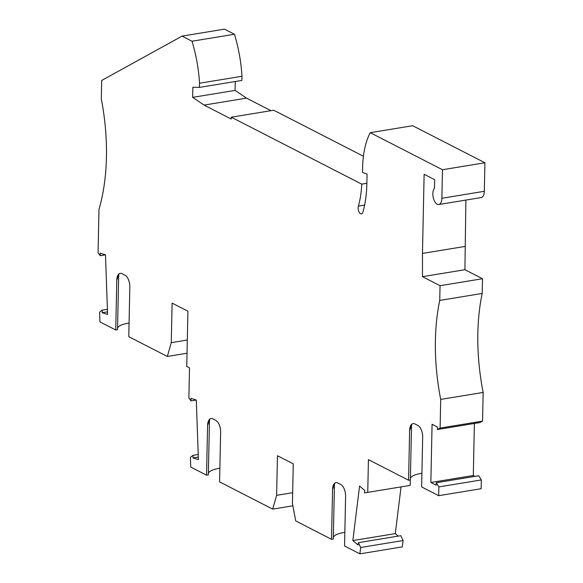 <?xml version="1.0" encoding="UTF-8"?>
<svg xmlns="http://www.w3.org/2000/svg" width="583" height="583" viewBox="0 0 583 583"><rect width="100%" height="100%" fill="white"/><g stroke="black" fill="none" stroke-linecap="round" stroke-linejoin="round"><path stroke-width="0.87" d="M465.883 200.078L464.921 269.71L482.498 278.732L440.048 285.699L439.742 300.42A144.773 72.554 -99.3 0 0 440.712 399.406L440.114 428.082L437.388 429.533L437.447 427.026L432.076 424.271L430.852 482.476L436.222 485.231L436.281 482.731L438.875 486.907L438.693 495.688L421.633 486.929L422.675 437.235A9.649 4.839 -99.3 0 0 417.843 425.459L414.834 423.914A9.649 4.839 80.7 0 0 411.802 424.191A9.649 4.839 80.7 0 0 409.623 430.538L408.581 480.239L368.434 459.637L367.749 492.365L364.528 492.854L364.812 490.507L359.565 486.084L352.846 540.579L395.296 533.613L401.046 486.9M440.048 285.699L422.478 276.677L464.921 269.71M484.925 162.774L442.482 169.74L370.249 132.684L412.691 125.717L484.925 162.774L484.327 191.304A8.687 4.351 -99.3 0 1 481.215 197.557L438.773 204.524A8.687 4.351 -99.3 0 1 433.409 198.242A8.687 4.351 -99.3 0 1 434.481 188.236L434.663 179.681L424.125 174.273L422.464 253.423L422.478 276.677M438.773 204.524A8.687 4.351 -99.3 0 0 441.878 198.271L484.327 191.304M442.482 169.74L441.878 198.271M370.249 132.684A67.562 33.858 -99.3 0 0 362.633 167.321L362.524 172.437L367.057 174.033L366.853 183.958A80.111 40.147 -99.3 0 1 362.918 212.081A4.824 2.419 -99.3 0 1 361.431 213.866A4.824 2.419 -99.3 0 1 358.764 211.345A4.824 2.419 -99.3 0 1 358.377 206.12A70.456 35.308 -99.3 0 0 361.744 184.133L231.283 117.198L231.247 119.034L204.079 105.093L192.638 97.368L235.087 90.401L246.522 98.133L270.986 110.683M107.41 309.303L102.142 310.171L102.236 312.736L107.593 314.441L105.487 254.851L100.13 253.139L100.218 255.711L98.075 252.811L98.986 209.312A144.773 72.554 -99.3 0 0 101.304 98.877L101.682 80.469L182.034 36.117L191.996 41.225A91.691 45.948 80.7 0 1 199.532 83.231L199.444 87.392L192.856 87.246L192.638 97.368M102.142 310.171L99.591 312.204L99.933 321.882L115.733 329.985L116.775 280.292A9.649 4.839 80.7 0 1 118.954 273.944A9.649 4.839 80.7 0 1 121.985 273.667L125.002 275.212A9.649 4.839 -99.3 0 1 129.827 286.989L128.785 336.683L167.336 356.461L171.271 342.666L187.303 340.035M198.22 454.492L192.944 455.352L193.039 457.917L198.402 459.63L196.296 400.04L190.933 398.327L191.02 400.893L188.877 398L189.511 367.837L186.749 366.423L187.908 311.205L172.102 303.094L171.271 342.666M192.944 455.352L190.393 457.393L190.736 467.063L206.542 475.174L207.584 425.481A9.649 4.839 80.7 0 1 209.763 419.133A9.649 4.839 80.7 0 1 212.795 418.849L215.805 420.394A9.649 4.839 -99.3 0 1 220.629 432.178L219.587 481.871L272.698 509.119L276.626 495.324L292.666 492.693M334.934 483.096L334.453 484.276L333.308 538.998L331.508 539.29L295.719 520.925L292.44 503.435L293.264 463.864L277.457 455.753L276.626 495.324M331.508 539.29L332.55 489.596A9.649 4.839 80.7 0 1 334.729 483.249A9.649 4.839 80.7 0 1 337.761 482.972L340.771 484.517A9.649 4.839 -99.3 0 1 345.595 496.293L344.56 545.987L359.886 553.85L360.666 547.488L358.392 542.656L358.1 545.003L352.846 540.579M482.498 278.732L482.185 293.453A144.773 72.554 -99.3 0 0 483.154 392.439L482.556 421.115L440.114 428.082M437.388 429.533L479.838 422.566L482.556 421.115M430.852 482.476L473.301 475.509L474.387 423.462M473.301 475.509L474.985 476.377M438.693 495.688L481.143 488.722L481.325 479.94L478.723 475.764L436.281 482.731M410.308 479.955L410.192 485.399L367.749 492.365M398.262 536.112L395.296 533.613M358.392 542.656L400.834 535.69L403.115 540.521L402.328 546.883L359.886 553.85M182.034 36.117L224.477 29.15L234.439 34.259A91.691 45.948 80.7 0 1 241.974 76.264L241.887 80.425L199.444 87.392M235.27 81.511L235.087 90.401M363.42 156.244L273.733 110.231L231.283 117.198M105.472 254.844L100.218 255.711M191.996 41.225L234.439 34.259M366.867 183.288L361.744 184.133M422.464 253.423L464.906 246.456M482.185 293.453L439.742 300.42M199.532 83.231L241.974 76.264M102.236 312.736L107.505 311.869M115.733 329.985L117.533 329.694L118.684 274.972L119.158 273.791M117.569 327.974A23.167 6.967 -178.8 0 1 129.069 323.048M118.684 274.972L116.775 280.292M187.026 353.232L167.336 356.461M333.345 537.278A23.167 6.967 -178.8 0 1 344.844 532.345M483.154 392.439L440.712 399.406M481.325 479.94L438.875 486.907M412.006 424.038L409.623 430.538M410.417 478.228A23.167 6.967 -178.8 0 1 421.917 473.294M408.581 480.239L410.381 479.94L411.525 425.218M403.115 540.521L360.666 547.488M196.274 400.033L191.02 400.893M193.039 457.917L198.307 457.057M292.885 505.804L272.698 509.119M208.371 473.163A23.167 6.967 -178.8 0 1 219.871 468.229M206.542 475.174L208.342 474.883L209.486 420.154L207.584 425.481M209.486 420.154L209.967 418.973M334.453 484.276L332.55 489.596M246.522 98.133L204.079 105.093M358.377 206.12L364.615 205.092"/></g></svg>
